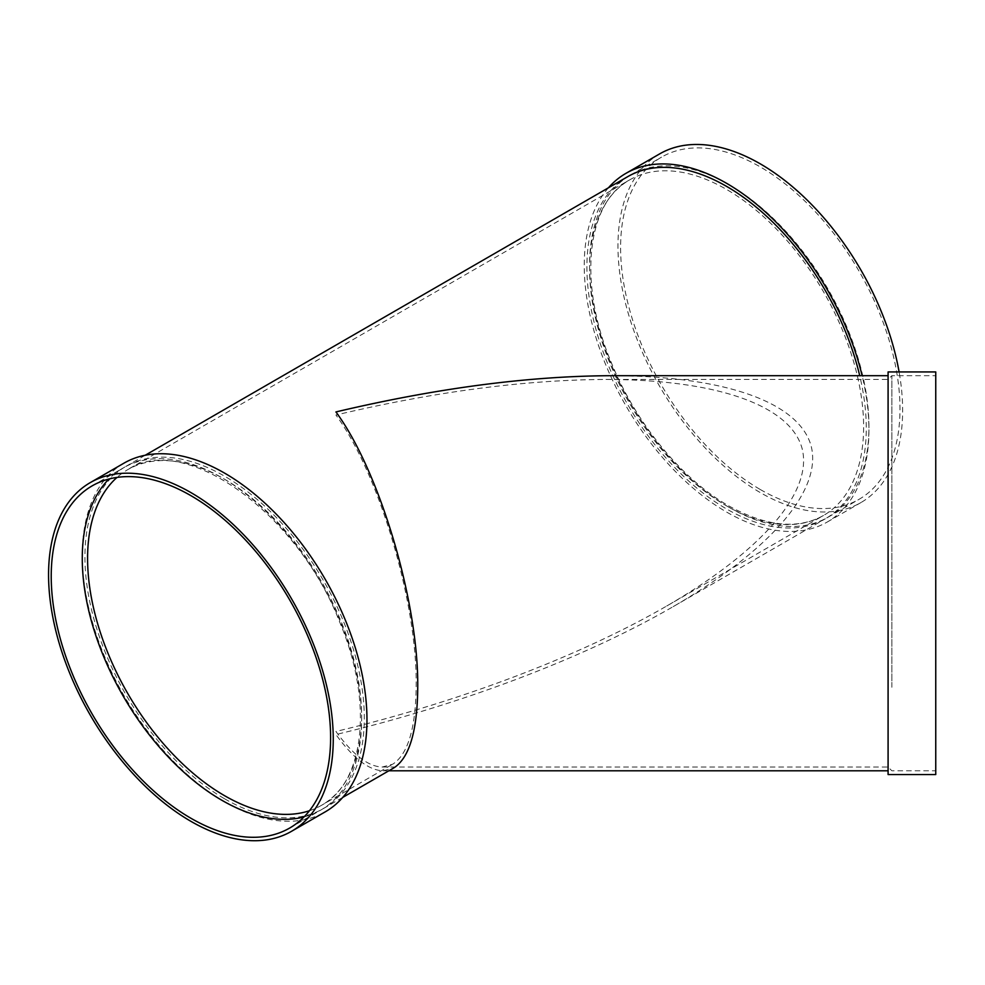 <?xml version="1.0" encoding="UTF-8"?>
<svg xmlns="http://www.w3.org/2000/svg" width="985" height="985" viewBox="0 0 985 985"><rect width="100%" height="100%" fill="white"/><g stroke="black" fill="none" stroke-linecap="round" stroke-linejoin="round"><path stroke-width="0.74" stroke-dasharray="4.92 3.69" d="M891.856 687.284L891.856 375.691L891.856 687.284M888.088 371.936L888.088 774.542M888.088 687.284L888.088 375.691L888.088 687.284M935.75 687.284L935.75 375.691L935.75 687.284M606.021 379.459C716.969 379.619 790.118 405.315 802.061 448.335C813.216 491.564 762.722 550.393 666.722 606.009C580.165 656.108 458.591 702.207 335.922 731.461C352.876 754.818 368.328 766.675 382.254 767.019L392.67 764.225C407.987 754.387 415.83 728.026 416.187 685.117C417.086 601.798 378.819 473.046 335.922 415.017C434.779 391.661 524.808 379.804 606.021 379.459L888.088 379.459L888.088 767.019L888.088 379.459L891.856 375.691L935.75 375.691M729.257 507.447A197.542 114.051 -120 0 0 828.028 517.223A197.542 114.051 -120 0 0 828.028 289.122A197.542 114.051 -120 0 0 630.486 175.071A197.542 114.051 -120 0 0 600.197 333.361A197.542 114.051 -120 0 0 729.257 507.447M760.297 489.52A197.542 114.051 -120 0 0 859.068 499.309A197.542 114.051 -120 0 0 859.068 271.195A197.542 114.051 -120 0 0 661.526 157.144A197.542 114.051 -120 0 0 631.237 315.446A197.542 114.051 -120 0 0 760.297 489.52M659.642 153.894A201.309 116.23 -120 0 0 628.787 315.2A201.309 116.23 -120 0 0 760.297 492.598A201.309 116.23 -120 0 0 860.952 502.559A201.309 116.23 -120 0 0 899.096 371.936M935.75 371.936L935.75 774.542M611.266 375.691C724.357 375.864 798.933 402.065 811.111 445.91C822.487 489.976 771.009 549.95 673.149 606.649C584.905 657.721 460.98 704.718 335.922 734.539C353.209 758.339 368.956 770.43 383.165 770.787L393.778 767.943M627.827 176.598A197.542 114.051 -120 0 0 597.538 334.9A197.542 114.051 -120 0 0 726.598 508.974A197.542 114.051 -120 0 0 825.368 518.763A197.542 114.051 -120 0 0 859.72 375.691M224.617 798.798A197.542 114.051 -120 0 0 323.388 808.574A197.542 114.051 -120 0 0 323.388 580.473A197.542 114.051 -120 0 0 125.846 466.422A197.542 114.051 -120 0 0 95.557 624.712A197.542 114.051 -120 0 0 224.617 798.798M123.962 463.159A201.309 116.23 -120 0 0 93.107 624.478A201.309 116.23 -120 0 0 224.617 801.864A201.309 116.23 -120 0 0 325.272 811.837M303.971 816.947A197.542 114.051 -120 0 0 320.728 810.113A197.542 114.051 -120 0 0 320.728 582.012A197.542 114.051 -120 0 0 123.174 467.961A197.542 114.051 -120 0 0 108.892 479.042M608.447 187.79A201.309 116.23 -120 0 0 600.961 352.433A201.309 116.23 -120 0 0 726.598 512.052A201.309 116.23 -120 0 0 827.252 522.025A201.309 116.23 -120 0 0 862.121 375.691M309.438 810.729A193.786 111.884 -120 0 0 321.504 805.324A193.786 111.884 -120 0 0 321.504 581.556A193.786 111.884 -120 0 0 127.718 469.673A193.786 111.884 -120 0 0 117.006 477.417M726.598 505.908A193.786 111.884 -120 0 0 823.485 515.5A193.786 111.884 -120 0 0 823.485 291.745A193.786 111.884 -120 0 0 629.698 179.861A193.786 111.884 -120 0 0 600 335.146A193.786 111.884 -120 0 0 726.598 505.908M382.254 767.019L888.088 767.019L891.856 770.787L935.75 770.787M666.722 606.009L823.485 515.5C797.616 529.807 765.936 526.544 728.469 505.724C682.076 479.399 636.15 423.612 611.71 363.563C577.493 283.36 586.567 202.578 629.698 179.861L127.718 469.673C183.099 432.058 296.817 511.338 339.493 621.609C373.709 701.825 364.647 782.607 321.504 805.324L392.67 764.225M828.028 517.223L859.068 499.309M630.486 175.071L661.526 157.144M383.165 770.787L388.853 770.787M323.388 808.574L342.755 797.394M673.149 606.649L825.368 518.763M125.846 466.422L145.214 455.242M289.688 828.04L320.728 810.113M92.134 485.876L123.174 467.961M827.252 522.025L860.952 502.559"/><path stroke-width="1.48" d="M888.088 689.463L888.088 371.936L935.75 371.936L935.75 774.542L888.088 774.542L888.088 689.463M899.096 371.936A201.309 116.23 -120 0 0 799.758 193.085A201.309 116.23 -120 0 0 659.642 153.894L625.943 173.348A201.309 116.23 -120 0 0 608.447 187.79M342.755 797.394L393.778 767.943C409.391 757.908 417.381 731.03 417.738 687.284C418.662 602.352 379.656 471.101 335.922 411.939C436.7 388.127 528.477 376.048 611.266 375.691L888.088 375.691M859.72 375.691A197.542 114.051 -120 0 0 627.827 176.598L145.214 455.242M291.56 831.291L325.272 811.837A201.309 116.23 -120 0 0 325.272 579.389A201.309 116.23 -120 0 0 123.962 463.159L90.263 482.613A201.309 116.23 -120 0 0 59.395 643.931A201.309 116.23 -120 0 0 190.905 821.33A201.309 116.23 -120 0 0 291.56 831.291A201.309 116.23 -120 0 0 291.56 598.843A201.309 116.23 -120 0 0 90.263 482.613M190.905 818.252A197.542 114.051 -120 0 0 289.688 828.04A197.542 114.051 -120 0 0 289.688 599.927A197.542 114.051 -120 0 0 92.134 485.876A197.542 114.051 -120 0 0 61.858 644.178A197.542 114.051 -120 0 0 190.905 818.252M108.892 479.042A197.542 114.051 -120 0 0 97.515 640.472A197.542 114.051 -120 0 0 221.957 800.325A197.542 114.051 -120 0 0 303.971 816.947M862.121 375.691A201.309 116.23 -120 0 0 625.943 173.348M117.006 477.417A193.786 111.884 -120 0 0 101.32 635.374A193.786 111.884 -120 0 0 224.617 795.72A193.786 111.884 -120 0 0 309.438 810.729M388.853 770.787L888.088 770.787"/></g></svg>
